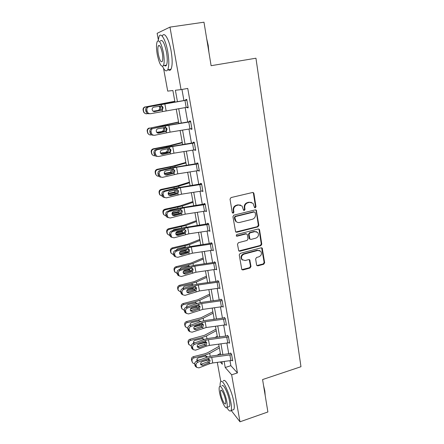 <?xml version="1.0" encoding="UTF-8"?>
<svg xmlns="http://www.w3.org/2000/svg" width="444" height="444" viewBox="0 0 444 444"><rect width="100%" height="100%" fill="white"/><g stroke="black" fill="none" stroke-linecap="round" stroke-linejoin="round"><path stroke-width="0.67" d="M255.294 207.792L255.983 206.726L253.924 193.467L253.579 192.774L252.547 192.491L231.03 197.569L230.031 199.123L232.24 212.515L233.228 213.187L233.921 212.104L233.638 210.378C233.472 207.886 234.532 206.238 236.819 205.433L238.617 205L242.063 206.005L243.573 210.256L244.322 210.473L245.016 209.402L244.738 207.687C244.583 205.206 245.637 203.563 247.902 202.769L249.672 202.342L253.013 203.274L254.567 207.592L255.294 207.792M254.601 207.626L255.472 206.538L253.419 193.301L252.886 192.463M232.501 213.003L233.455 211.899L233.172 210.179L233.638 210.378M243.612 210.301L244.527 209.202L244.256 207.492L244.738 207.687M256.593 264.974L256.843 265.523L257.925 265.845L263.703 264.258L264.663 262.759L262.21 248.113L261.15 247.813L240.221 253.374L239.244 254.895L241.819 269.613L242.951 269.958L250.033 268.01L250.999 266.505L249.778 259.923L248.673 259.59L245.155 260.545L242.158 259.635C240.881 257.204 241.53 255.361 244.1 254.107L257.87 250.433L260.728 251.254C262.077 253.674 261.461 255.539 258.874 256.837L256.599 257.453L255.639 258.957L256.593 264.974M158.275 39.527L157.137 33.317L169.963 27.112L203.979 22.2L211.111 65.695L255.944 58.214L300.971 366.716L262.576 379.559L267.887 411.971L239.988 421.8L231.202 410.467M169.963 27.112L181.052 89.616L175.397 90.249L177.434 101.598M230.003 360.806L230.869 365.69L237.44 372.916L187.745 88.434L181.052 89.616M237.44 372.916L231.646 374.803L239.988 421.8M257.892 226.867L258.869 225.352L256.293 210.184L255.256 209.895L233.921 215.129L232.928 216.672L235.625 231.912L236.741 232.251L257.892 226.867L257.387 226.64L258.358 225.125L256.11 210.65L255.65 209.868M238.805 250.977L260.317 245.449L261.277 243.945L259.068 229.692L259.574 229.925L261.788 244.206L260.822 245.71L239.871 251.254L238.744 250.91L237.479 244.206L238.456 242.679L247.047 240.443L248.024 238.922L247.369 234.837L247.086 234.238L245.998 233.916L237.024 236.219L236.241 235.98L237.024 236.219M259.574 229.925L259.274 229.298L258.225 229.004L236.741 234.499L236.241 235.98M181.962 89.455L183.921 100.511M185.176 107.592L187.723 121.995M188.978 129.071L191.464 143.112M192.713 150.189L195.138 163.875M196.392 170.946L198.751 184.293M200.005 191.358L202.309 204.373M203.557 211.433L205.805 224.126M207.054 231.18L209.246 243.556M210.489 250.599L212.632 262.676M213.875 269.713L215.962 281.49M217.205 288.517L219.236 300M220.479 307.02L222.466 318.226M223.704 325.23L225.641 336.164M226.878 343.156L228.765 353.824M187.146 107.259L187.24 107.798L188.217 107.781L186.752 99.428L185.775 99.484L185.897 100.178M190.931 128.749L191.003 129.154L191.997 129.254L190.548 121.04L189.56 120.984L189.682 121.667M194.655 149.867L195.704 150.355L194.283 142.28L193.29 142.119L193.406 142.79M198.313 170.635L199.356 171.107L197.957 163.164L196.947 162.898L197.064 163.559L171.845 167.727L159.94 170.513L161.166 170.729C159.685 171.245 159.019 172.333 159.18 173.981L160.284 176.829L162.437 177.372L177.778 173.854L199.239 170.446M201.909 191.048L202.941 191.508L201.57 183.699L200.549 183.333L200.666 183.983M205.533 211.116L206.471 211.572L205.117 203.896L204.09 203.43L204.207 204.068M209.124 230.841L209.94 231.307L208.613 223.754L207.576 223.193L207.687 223.82M212.632 250.25L213.353 250.721L212.049 243.29L211.005 242.64L211.111 243.257M216.067 269.347L216.711 269.819L215.429 262.509L214.374 261.771L214.48 262.382M219.43 288.145L220.019 288.617L218.753 281.424L217.693 280.597L217.799 281.196M222.733 306.638L223.271 307.109L222.022 300.033L220.957 299.128L221.062 299.717M225.974 324.847L226.468 325.313L225.247 318.348L224.17 317.36L224.276 317.943M229.16 342.768L229.62 343.234L228.416 336.374L227.334 335.314L227.433 335.886M232.29 360.411L232.723 360.872L231.535 354.123L230.447 352.986L230.547 353.546M220.812 381.64L217.299 362.404M174.947 102.015L172.871 90.532L167.704 91.114L163.542 68.348M220.379 362.015L222.333 364.235L221.9 361.821M220.64 354.85L218.714 344.205M217.455 337.224L215.484 326.312M214.219 319.314L212.199 308.13M210.933 301.126L208.858 289.66M207.592 282.645L205.467 270.89M204.196 263.869L202.02 251.815M200.749 244.783L198.518 232.428M197.241 225.391L194.955 212.72M193.684 205.677L191.331 192.685M190.06 185.631L187.651 172.311M186.375 165.257L183.905 151.593M182.634 144.533L180.098 130.519M178.821 123.454L176.224 109.08M224.148 361.544L225.219 367.504L231.646 374.803M178.704 108.669L181.291 123.049M182.562 130.12L185.076 144.139M186.347 151.204L188.805 164.874M190.071 171.933L192.468 185.265M193.734 192.319L196.07 205.317M197.336 212.365L199.617 225.041M200.882 232.084L203.102 244.444M204.368 251.482L206.532 263.536M207.798 270.562L209.912 282.323M211.172 289.344L213.231 300.816M214.491 307.82L216.506 319.014M217.76 326.013L219.725 336.929M220.979 343.917L222.894 354.567M230.869 365.69L225.219 367.504M187.24 107.798L188.189 107.62M191.003 129.154L191.947 128.971M194.705 150.15L195.638 149.955M198.34 170.796L199.262 170.596M201.92 191.098L202.83 190.892M251.471 202.364L249.672 202.342M244.256 207.492C244.095 205.017 245.149 203.38 247.408 202.586L249.178 202.159M240.543 205.056L238.617 205M233.172 210.179C233.006 207.692 234.06 206.049 236.347 205.245L238.139 204.812M235.731 232.018L257.387 226.64M255.189 212.609L254.234 211.943L235.525 216.555L234.832 217.632L236.053 221.401C237.024 222.411 238.2 222.766 239.594 222.466L252.336 219.281C254.573 218.476 255.616 216.85 255.472 214.402L255.189 212.609M236.952 222.122L235.586 221.184L234.66 219.225L234.365 217.421L235.054 216.345L253.735 211.744M246.509 233.899L245.51 233.672L236.552 235.969M255.877 238.145C258.519 236.824 259.124 234.926 257.692 232.451L254.856 231.64L249.983 232.889L249.006 234.415L249.939 239.094L251.021 239.41L255.877 238.145M256.571 231.707L254.856 231.64M250.016 239.172L249.167 238.245L248.518 234.171L249.495 232.65L254.357 231.402M259.068 229.692L258.674 228.982M259.712 250.538L257.87 250.433M242.618 260.079L241.68 259.34C240.409 256.921 241.059 255.078 243.623 253.824L257.365 250.161M241.841 269.641L249.545 267.704L250.51 266.2L249.251 259.59M256.865 265.551L263.198 263.958L264.152 262.465L261.649 247.796M174.814 101.276L145.565 106.91C143.967 107.365 143.246 108.441 143.406 110.134L143.079 110.057C142.924 108.375 143.64 107.304 145.232 106.849M174.842 101.415L145.565 106.91M147.58 113.642L146.886 113.764C145.626 113.919 144.65 113.436 143.967 112.332L143.079 110.057M158.175 110.323L159.113 109.907L159.89 107.764L159.102 106.421L160.084 106.371L160.872 107.726C161.017 108.88 160.578 109.701 159.557 110.184L153.063 111.239M143.345 111.422L143.667 111.505L143.406 110.134M143.667 111.505L143.967 112.332M153.236 111.355L159.163 110.295M145.51 113.653L143.64 112.243M188.095 107.087L150.261 113.758L148.279 113.287L147.142 111.455L146.875 110.057L145.688 110.134L145.954 111.527L147.142 111.455M186.852 100.005L148.923 106.765C147.386 107.232 146.703 108.325 146.875 110.057M186.874 100.128L148.923 106.765M153.857 111.605L161.094 110.184C162.082 109.696 162.515 108.869 162.387 107.703L161.855 106.599L160.745 105.905M145.688 110.134C145.515 108.414 146.198 107.32 147.724 106.86M149.062 113.819L147.086 113.348L145.954 111.527M162.304 109.901L154.645 111.622L153.091 111.261L152.17 109.779C152.037 108.403 152.581 107.526 153.802 107.159L161.572 105.955L162.543 106.61L163.076 107.72L162.304 109.901L162.582 111.394M206.688 38.706L208.214 45.36L208.908 52.237M208.508 49.817L207.071 41.031M162.576 66.45C164.652 70.868 166.372 71.961 167.732 69.73C169.153 66.306 169.158 60.284 167.749 51.665C165.745 39.999 161.05 31.89 159.119 36.336L158.147 40.704M168.176 69.658C169.325 70.718 170.28 70.563 171.034 69.181C172.494 65.756 172.533 59.74 171.14 51.132C169.153 39.488 164.419 31.402 162.437 35.842M160.284 41.087C162.332 38.983 164.402 42.652 166.494 52.098C167.51 58.297 167.505 62.637 166.483 65.129C165.951 66.123 165.273 66.234 164.452 65.457M163.386 52.586C161.289 43.129 159.235 39.449 157.226 41.547C156.221 44.156 156.249 48.54 157.298 54.706C159.352 63.997 161.394 67.638 163.431 65.623C164.43 63.137 164.413 58.791 163.386 52.586M158.347 54.34C159.674 60.345 160.994 62.698 162.304 61.389C162.942 59.774 162.931 56.965 162.271 52.975C160.922 46.898 159.601 44.533 158.303 45.876C157.659 47.541 157.676 50.361 158.347 54.34M165.529 65.279L165.795 65.89M263.542 385.464L264.835 391.031L265.207 395.61M265.007 394.389L263.925 387.806M226.84 407.525C228.771 410.783 230.164 411.782 231.019 410.534C231.646 409.279 231.624 406.698 230.947 402.786C229.087 391.725 222.139 378.038 220.574 381.968C220.146 382.778 220.019 384.26 220.196 386.408M232.523 410.017L233.822 409.568C234.465 408.314 234.454 405.727 233.777 401.82C231.946 390.77 224.942 377.123 223.332 381.057M221.989 385.936C223.132 383.122 228.122 392.996 229.448 400.91C229.942 403.729 229.959 405.594 229.509 406.499L228.588 406.815M226.851 401.792C225.508 393.872 220.551 383.971 219.436 386.774C218.992 387.712 219.025 389.604 219.536 392.452C220.84 400.122 225.724 410.117 226.928 407.381C227.372 406.476 227.345 404.617 226.851 401.792M220.801 394.067C221.645 399.039 224.797 405.472 225.569 403.696C225.852 403.113 225.835 401.909 225.513 400.083C224.653 395.01 221.467 388.617 220.74 390.42C220.452 391.02 220.474 392.235 220.801 394.067M178.56 121.995L149.667 128.177C148.08 128.638 147.364 129.703 147.519 131.374L147.18 131.185C147.025 129.526 147.735 128.466 149.312 128.011M178.61 122.267L149.667 128.177M151.254 134.871L150.966 134.921C149.689 135.081 148.712 134.599 148.046 133.472L147.18 131.185M163.703 127.578L164.114 127.606L164.824 128.865C164.963 130.009 164.53 130.819 163.52 131.307L156.704 132.34M147.441 132.528L147.785 132.723L147.519 131.374M147.785 132.723L148.046 133.472M156.899 132.567L163.126 131.418M148.951 134.493L147.697 133.272M162.127 131.341L163.053 130.919L163.83 128.804L163.381 127.817M182.24 142.369L169.125 145.732L153.324 148.818L153.696 149.095C152.126 149.561 151.421 150.61 151.571 152.253L151.21 151.959C151.06 150.327 151.765 149.278 153.324 148.818M182.312 142.774L171.162 145.643L153.696 149.095M162.493 154.284L162.149 154.351M154.984 155.722L154.978 155.722C153.685 155.888 152.714 155.406 152.059 154.268L151.21 151.959M168.204 148.618L168.703 149.656C168.842 150.782 168.409 151.587 167.41 152.07L160.462 153.063M151.465 153.28L151.826 153.58L151.571 152.253M151.826 153.58L152.059 154.268M160.639 153.408L167.022 152.187M152.57 154.978L151.698 153.963M166.012 152.003L166.933 151.587L167.699 149.489L167.438 148.79M191.875 128.571L170.069 132.151L154.39 135.331L152.336 134.826L151.31 133.111L151.049 131.735L149.85 131.702L150.111 133.072L151.31 133.111M190.626 121.484L164.047 125.974L153.075 128.455C151.559 128.938 150.882 130.031 151.049 131.735M190.67 121.723L168.809 125.336L153.075 128.455M157.681 133.072L165.079 131.507C166.056 131.013 166.483 130.192 166.361 129.043L165.889 128.022L164.957 127.361M149.85 131.702C149.684 130.009 150.355 128.921 151.87 128.444M153.18 135.281L151.138 134.782L150.111 133.072M166.3 131.33L158.724 133.15L157.115 132.762L156.282 131.374C156.149 130.02 156.688 129.149 157.898 128.766L165.573 127.45L166.589 128.15L167.061 129.171L166.3 131.33L166.572 132.795M195.588 149.684L173.954 153.18L158.453 156.532L156.344 156.005L155.15 153.041L153.94 152.903L154.201 154.251L155.411 154.39M194.339 142.596L167.976 147.031L155.938 149.656L157.159 149.772C155.655 150.272 154.984 151.36 155.15 153.041M194.405 142.957L172.716 146.476L157.159 149.772M162.737 154.312L161.083 153.907L160.323 152.603C160.195 151.265 160.728 150.399 161.921 150L168.548 148.546L169.514 148.579L170.563 149.312L170.984 150.255L170.224 152.397L169.347 152.836L162.737 154.312L161.499 154.173L168.992 152.464C169.958 151.965 170.385 151.149 170.263 150.022L169.181 148.512M153.94 152.903C153.779 151.238 154.445 150.155 155.938 149.656M157.026 156.416L155.128 155.855L154.201 154.251M185.864 162.415L172.921 166.095L157.276 169.281L157.664 169.658C156.105 170.13 155.406 171.173 155.55 172.788L155.172 172.389C155.023 170.785 155.727 169.747 157.276 169.281M185.958 162.948L174.953 166.089L157.664 169.658M172.117 169.192L172.522 170.102C172.655 171.212 172.228 172.006 171.24 172.494L169.83 172.328L164.286 173.421M156.288 175.175L155.422 173.687L155.805 174.092L155.55 172.788M155.805 174.092L156.011 174.72C156.599 175.796 157.498 176.29 158.724 176.213M164.413 173.882L170.851 172.611M155.422 173.687L155.172 172.389M169.83 172.328L170.746 171.911L171.506 169.841M189.427 182.134L176.651 186.13L161.155 189.405L161.561 189.888C160.018 190.359 159.324 191.392 159.468 192.979L159.074 192.485C158.93 190.903 159.624 189.877 161.155 189.405M189.544 182.795L178.682 186.203L161.561 189.888M174.597 193.895L168.776 195.083M176.279 190.21C176.412 191.303 175.985 192.091 175.003 192.585L173.587 192.319L168.165 193.423M160.034 195.094L159.318 193.762L159.718 194.261L159.468 192.979M159.718 194.261L159.901 194.844L162.46 196.342M168.204 194L174.62 192.696M165.401 190.637L172.328 188.911M159.318 193.762L159.074 192.485M173.587 192.319L174.498 191.902L175.286 190.143M192.935 201.543L180.325 205.838L164.974 209.202L165.396 209.779C163.869 210.256 163.176 211.277 163.32 212.843L162.909 212.249C162.765 210.695 163.453 209.679 164.974 209.202M193.073 202.325L182.351 205.988L165.396 209.779M180.636 213.114L172.328 214.89M179.97 209.995C180.103 211.067 179.681 211.849 178.71 212.343L177.289 211.988L172.1 213.07M163.769 214.73L163.148 213.509L163.564 214.102L163.32 212.843M163.564 214.102L163.731 214.641L166.189 216.139M172 213.78L178.327 212.46M168.87 210.883L170.23 209.957L177.966 208.386L177.744 207.215M163.148 213.509L162.909 212.249M177.289 211.988L178.188 211.572L178.96 210.162M197.991 163.359L197.042 163.564M198.074 163.83L176.557 167.266L161.166 170.729M165.285 174.908L172.844 173.077L174.103 170.646L173.282 169.331M159.18 173.981L157.964 173.748L158.219 175.069L159.435 175.313M157.964 173.748C157.803 172.106 158.464 171.023 159.94 170.513M160.811 177.184L159.063 176.579L158.219 175.069M174.081 173.105L166.678 175.114L164.985 174.692L164.291 173.465C164.169 172.15 164.696 171.29 165.878 170.873L173.382 169.353L174.459 170.113L174.836 170.99L174.081 173.105L174.348 174.525M202.825 190.859L181.535 194.183L166.361 197.863L164.169 197.303L163.142 194.572L161.916 194.239L162.165 195.543L163.392 195.882M201.582 183.772L175.646 188.084L163.875 191.02L165.113 191.336C163.642 191.869 162.987 192.946 163.142 194.572M201.681 184.354L180.336 187.701L165.113 191.336M169.014 195.288L176.629 193.34L177.883 190.937L177.539 190.121L178.283 190.559L178.627 191.375L177.878 193.473L177.023 193.928L170.557 195.571L168.831 195.138L168.198 193.984C168.076 192.685 168.598 191.825 169.763 191.403L176.246 189.777L177.189 189.782L178.283 190.559M161.916 194.239C161.76 192.624 162.415 191.547 163.875 191.02M164.546 197.591L162.942 196.958L162.165 195.543M206.355 210.933L185.231 214.174L170.219 218.015L167.999 217.443L167.038 214.818L165.806 214.391L166.05 215.673L167.288 216.1M205.056 203.863L179.387 208.103L167.749 211.183L168.992 211.594C167.538 212.143 166.889 213.214 167.038 214.818M205.233 204.534L184.055 207.803L168.992 211.594M172.705 215.323L180.353 213.275L181.596 210.889L181.285 210.129L182.04 210.661L182.351 211.422L181.607 213.503L180.764 213.964L174.37 215.684L172.622 215.246L172.039 214.158C171.922 212.881 172.439 212.021 173.593 211.588L179.998 209.884L180.936 209.873L182.04 210.661M165.806 214.391C165.651 212.798 166.3 211.727 167.749 211.183M168.248 217.654L166.761 217.005L166.05 215.673M196.387 220.646L183.933 225.23L168.731 228.682L169.17 229.348C167.654 229.831 166.966 230.841 167.105 232.379L166.678 231.696C166.544 230.164 167.227 229.16 168.731 228.682M196.548 221.539L185.964 225.452L169.17 229.348M184.649 232.417L175.918 234.36M172.422 230.769L173.959 229.493L182.356 227.994M183.627 229.604L182.351 231.785L180.924 231.341L176.135 232.367M167.449 234.038L166.922 232.934L167.349 233.622L167.105 232.379M167.349 233.622L167.499 234.121L169.902 235.614M175.807 233.222L181.979 231.896M166.922 232.934L166.678 231.696M180.924 231.341L182.473 229.998M208.724 224.387L209.807 230.686L188.867 233.838L174.015 237.829L171.767 237.257L170.873 234.726L169.63 234.21L169.874 235.47L171.118 235.992M208.408 223.643L183.067 227.8L171.556 231.013L172.805 231.513C171.367 232.079 170.724 233.15 170.873 234.726M208.697 224.392L187.707 227.572L172.805 231.513M184.016 232.884L185.248 230.514L184.965 229.803L186.014 231.141L185.281 233.2L178.116 235.47L176.351 235.02L184.016 232.884M169.63 234.21C169.48 232.639 170.124 231.574 171.556 231.013M171.906 237.385L170.524 236.73L169.874 235.47M176.351 235.02L175.818 233.999C175.702 232.739 176.213 231.885 177.356 231.435L183.688 229.659L184.615 229.631L185.736 230.43M199.783 239.449L187.49 244.317L172.427 247.846L172.883 248.607C171.384 249.09 170.701 250.089 170.835 251.604L170.391 250.832C170.257 249.323 170.934 248.324 172.427 247.846M199.967 240.454L189.516 244.605L172.883 248.607M188.467 251.437L179.531 253.502M176.002 250.316L177.622 248.712L184.832 247.13L186.236 247.302M187.218 249.012L185.936 250.91L184.504 250.377L180.419 251.282M171.045 252.997L170.835 251.604M171.073 252.825L171.212 253.296L173.598 254.773M179.631 252.336L185.564 251.027M170.629 252.048L170.391 250.832M184.504 250.377L185.764 249.572M212.154 243.911L213.22 250.111L192.441 253.185L177.744 257.32L175.485 256.749L174.642 254.307L173.393 253.707L173.632 254.945L174.881 255.555M211.738 243.096L186.685 247.169L175.297 250.521L176.557 251.11C175.136 251.687 174.498 252.753 174.642 254.307M212.132 243.917L191.303 247.019L176.557 251.11M179.953 254.406L187.623 252.175L188.722 249.423M173.393 253.707C173.249 252.159 173.882 251.099 175.297 250.521M175.524 256.787L174.231 256.133L173.632 254.945M188.889 252.581L181.807 254.928L180.025 254.479L179.531 253.513C179.42 252.275 179.925 251.426 181.052 250.965L188.239 249.067L189.621 250.544L188.889 252.581L189.138 253.907M203.13 257.953L190.987 263.092L176.068 266.705L176.534 267.549C175.047 268.037 174.37 269.031 174.503 270.524L174.042 269.658C173.915 268.17 174.586 267.188 176.068 266.705M203.33 259.068L193.007 263.459L188.55 264.852L176.534 267.549M192.158 270.168L183.15 272.322M179.576 269.53L181.23 267.627L188.378 266.017L189.954 266.283M190.67 268.315L189.1 269.852L188.045 269.131M174.614 271.684L174.503 270.524M174.736 271.722L177.234 273.621M183.5 271.118L189.1 269.852M174.276 270.857L174.042 269.658M216.605 269.214L195.959 272.222L181.413 276.495L179.143 275.924L178.349 273.571L177.095 272.882L177.328 274.103L178.588 274.797M215.029 262.232L195.149 265.146L190.248 266.233L178.982 269.713L180.247 270.385C178.838 270.979 178.211 272.039 178.349 273.571M215.534 263.12L194.838 266.156L180.247 270.385M183.511 273.471L191.17 271.156L192.38 268.82M177.095 272.882C176.951 271.362 177.578 270.302 178.982 269.713M179.104 275.879L177.883 275.225L177.328 274.103M192.446 271.65L185.431 274.076L183.638 273.626L183.189 272.71C183.072 271.489 183.577 270.646 184.693 270.174L191.802 268.193L193.168 269.63L192.446 271.65L192.685 272.955M206.421 276.179L194.433 281.579L179.648 285.264L180.131 286.197C178.655 286.685 177.983 287.668 178.111 289.138L177.639 288.189C177.511 286.73 178.183 285.753 179.648 285.264M206.643 277.4L196.448 282.007L192.036 283.45L180.131 286.197M195.749 288.606L186.78 290.831M183.144 288.422C183.139 287.318 183.683 286.585 184.782 286.236L191.864 284.604L193.534 284.937M194.011 287.207L192.94 288.261L191.919 287.884M178.144 290.099L178.111 289.138M178.338 290.321L180.813 292.174M187.462 289.566L192.574 288.378M177.866 289.371L177.639 288.189M219.913 288.017L199.423 290.953L185.026 295.365L182.745 294.794L181.996 292.524L180.736 291.752L180.963 292.951L182.229 293.728M218.287 281.063L198.612 283.888L193.751 284.987L182.606 288.594L183.877 289.349C182.484 289.954 181.857 291.014 181.996 292.524M218.859 282.023L198.318 284.981L183.877 289.349M187.029 292.235L194.661 289.838L195.859 287.518M180.736 291.752C180.597 290.248 181.219 289.199 182.606 288.594M182.639 294.666L181.479 294.011L180.963 292.951M195.937 290.409L189.005 292.912L187.202 292.468L186.78 291.597C186.674 290.398 187.174 289.555 188.278 289.072L195.305 287.013L196.659 288.411L195.937 290.409L196.181 291.697M209.662 294.122L197.819 299.778L183.172 303.535L183.666 304.551C182.207 305.039 181.541 306.01 181.663 307.459L181.18 306.432C181.052 304.989 181.718 304.023 183.172 303.535M209.901 295.443L199.833 300.272L195.471 301.765L183.666 304.551M199.245 306.765L190.432 309.03M186.702 306.998L186.68 306.882C186.58 305.727 187.113 304.95 188.278 304.556L195.671 302.841L197.042 303.291M197.186 305.838L196.359 306.493L195.676 306.354M181.635 308.236L181.663 307.459M181.89 308.624L184.338 310.439M192.363 307.476L195.993 306.615M181.402 307.592L181.18 306.432M223.166 306.521L202.83 309.385L188.578 313.93L186.291 313.364L185.586 311.166L184.316 310.317L184.543 311.499L185.814 312.354M221.501 299.589L202.02 302.331L197.203 303.446L186.169 307.176L187.446 308.008C186.069 308.63 185.453 309.684 185.586 311.166M222.128 300.621L201.748 303.513L187.446 308.008M190.498 310.7L198.096 308.219L199.284 305.916M184.316 310.317C184.182 308.841 184.798 307.792 186.169 307.176M186.136 313.159L185.02 312.504L184.543 311.499M199.378 308.874L192.518 311.449L190.709 311.005L190.321 310.184C190.215 309.002 190.709 308.164 191.802 307.67L198.757 305.528L200.094 306.893L199.378 308.874L199.617 310.14M212.859 311.788L201.16 317.693L186.641 321.523L187.152 322.616C185.703 323.11 185.037 324.07 185.159 325.496L184.665 324.392C184.543 322.971 185.204 322.011 186.641 321.523M213.114 313.209L203.169 318.248L198.845 319.791L187.152 322.616M214.136 318.848L212.881 319.491M202.664 324.653L194.117 326.917M190.243 325.263L190.132 324.897C190.032 323.754 190.565 322.988 191.719 322.588L199.045 320.851L200.633 321.534L200.105 321.068M185.081 326.107L185.381 326.645L185.159 325.496M185.381 326.645L187.818 328.41M199.922 325.508L199.722 324.447L199.328 324.536M198.945 324.669L199.362 324.57M184.887 325.53L184.665 324.392M190.104 324.703L190.731 325.091M199.861 321.878L199.844 321.278M225.347 318.931L226.346 324.742L206.188 327.528L192.08 332.195L189.788 331.646L189.122 329.52L187.845 328.593L188.067 329.753L189.344 330.686M224.675 317.821L205.372 320.485L200.599 321.617L189.677 325.463L190.964 326.373C189.599 327.006 188.989 328.055 189.122 329.52M225.324 318.936L205.117 321.745L190.964 326.373M193.923 328.871L201.476 326.312L202.653 324.026M187.845 328.593C187.712 327.134 188.323 326.09 189.677 325.463M189.588 331.357L188.511 330.708L188.067 329.753M202.764 327.045L195.976 329.687L194.167 329.259L193.8 328.477C193.701 327.311 194.189 326.473 195.271 325.974L202.153 323.754L203.474 325.08L202.764 327.045L202.997 328.294M216 329.193L204.445 335.331L190.06 339.227L190.576 340.398C189.144 340.898 188.484 341.847 188.606 343.256L188.095 342.074C187.973 340.67 188.628 339.721 190.06 339.227M216.278 330.708L206.454 335.953L202.175 337.534L190.576 340.398M217.283 336.263L214.896 337.551M205.999 342.269L197.896 344.494M193.773 343.229L193.529 342.629C193.434 341.503 193.961 340.742 195.105 340.348L202.37 338.583L203.957 339.26L203.507 338.839M188.484 343.712L188.822 344.383L188.606 343.256M188.822 344.383L191.27 346.109M188.312 343.195L188.095 342.074M193.501 342.357L194.861 342.829M203.086 339.815L203.141 338.9M229.52 342.663L209.49 345.393L206.327 346.159L195.521 350.177L193.234 349.639L192.596 347.58L191.314 346.581L191.536 347.724L192.818 348.729M227.8 335.769L208.669 338.361L203.94 339.505L193.134 343.462L194.422 344.444C193.073 345.088 192.468 346.137 192.596 347.58M228.516 336.946L208.436 339.699L205.267 340.465L194.422 344.444M197.308 346.764L204.801 344.128L205.972 341.858M191.314 346.581C191.186 345.143 191.791 344.1 193.134 343.462M193.001 349.273L191.947 348.629L191.536 347.724M206.099 344.938L199.378 347.646L197.569 347.225L197.23 346.481C197.125 345.332 197.613 344.5 198.684 343.983L205.494 341.697L206.804 342.99L206.099 344.938L206.327 346.159M219.103 346.337L207.681 352.703L204.867 353.785L193.423 356.665L193.956 357.908C192.53 358.408 191.875 359.351 191.991 360.739L191.469 359.479C191.353 358.103 192.008 357.165 193.423 356.665M219.392 347.946L209.685 353.38L205.45 355.011L193.956 357.908M220.379 353.413L217.049 355.305M209.268 359.623L202.314 361.616M197.286 360.894L196.875 360.09C196.786 358.98 197.308 358.225 198.44 357.825L205.278 356.099L207.231 356.721L206.843 356.332M191.836 361.05L192.208 361.849L191.991 360.739M192.208 361.849L192.302 362.171C192.74 363.159 193.545 363.608 194.711 363.525M191.686 360.589L191.469 359.479M196.847 359.74L198.673 360.367M200.805 359.557L198.568 360.123M206.183 357.514L206.393 356.255M232.623 360.312L212.737 362.976L209.607 363.753L198.906 367.882L196.625 367.349L196.02 365.356L194.733 364.285L194.949 365.412L196.237 366.483M230.886 353.441L211.921 355.955L207.231 357.115L196.531 361.177L197.83 362.237C196.492 362.892 195.893 363.93 196.02 365.356M231.635 354.684L211.705 357.37L208.563 358.147L197.83 362.237M200.644 364.374L208.081 361.666L209.268 359.723M194.733 364.285C194.605 362.865 195.205 361.832 196.531 361.177M196.365 366.911L195.332 366.272L194.949 365.412M209.379 362.548L202.725 365.323L200.921 364.907L200.605 364.202C200.505 363.07 200.982 362.243 202.042 361.716L208.785 359.357L210.079 360.617L209.379 362.548L209.607 363.753M255.472 206.538L255.983 206.726M233.455 211.899L233.921 212.104M244.527 209.202L245.016 209.402M247.408 202.586L247.902 202.769M236.347 205.245L236.819 205.433M253.419 193.301L253.924 193.467M236.269 232.012L236.741 232.251M256.11 210.65L256.621 210.845M258.358 225.125L258.869 225.352M235.054 216.345L235.525 216.555M234.365 217.421L234.832 217.632M234.66 219.225L235.131 219.441M261.277 243.945L261.788 244.206M260.317 245.449L260.822 245.71M239.399 250.977L239.871 251.254M245.51 233.672L245.998 233.916M249.495 232.65L249.983 232.889M248.518 234.171L249.006 234.415M249.167 238.245L249.661 238.495M243.623 253.824L244.1 254.107M249.539 260.184L250.028 260.478M250.51 266.2L250.999 266.505M249.545 267.704L250.033 268.01M242.474 269.647L242.951 269.958M261.977 248.435L262.482 248.707M264.152 262.465L264.663 262.759M263.198 263.958L263.703 264.258M257.426 265.545L257.925 265.845M159.618 110.506L159.557 110.184M186.846 100.133L188.073 107.093M161.289 104.457L161.572 105.955M164.829 103.829L166.112 110.761M184.943 100.461L186.169 107.426M154.14 111.649L154.645 111.622M161.411 110.328L160.722 110.295M163.62 131.846L163.52 131.307M167.394 125.341L167.305 124.847M162.576 126.274L162.493 125.824M167.549 152.825L167.41 152.07M171.295 146.37L171.162 145.643M166.522 147.347L166.4 146.687M190.643 121.728L191.847 128.577M165.301 125.979L165.573 127.45M168.809 125.336L170.069 132.151M188.756 122.067L189.965 128.91M157.836 133.122L158.724 133.15M165.412 131.763L164.707 131.624M194.378 142.962L195.56 149.689M170.224 152.397L170.49 153.84M169.242 147.131L169.514 148.579M172.716 146.476L173.954 153.18M192.507 143.301L193.695 150.033M169.347 152.836L168.626 152.586M171.417 173.454L171.24 172.494M175.13 167.044L174.953 166.089M170.407 168.065L170.246 167.199M175.219 193.739L175.003 192.585M178.899 187.379L178.682 186.203M174.226 188.439L174.026 187.374M178.926 213.509L178.71 212.343M182.612 207.381L182.351 205.988M198.046 163.836L199.212 170.452M173.121 167.932L173.382 169.353M176.557 167.266L177.778 173.854M196.198 164.18L197.364 170.796M165.434 174.875L166.678 175.114M173.216 173.56L172.483 173.199M201.659 184.36L202.803 190.864M177.878 193.473L178.138 194.866M176.928 188.384L177.189 189.782M180.336 187.701L181.535 194.183M199.822 184.704L200.971 191.214M169.303 195.238L170.557 195.571M177.023 193.928L176.274 193.473M205.206 204.54L206.332 210.939M181.607 213.503L181.862 214.874M180.675 208.497L180.936 209.873M184.055 207.803L185.231 214.174M203.385 204.889L204.518 211.288M173.105 215.257L174.37 215.684M180.764 213.964L180.003 213.409M182.567 232.928L182.351 231.785M186.258 227.051L185.964 225.452M181.624 227.889L181.407 226.74M185.281 233.2L185.531 234.549M184.365 228.277L184.615 229.631M187.707 227.572L188.867 233.838M206.893 224.747L208.003 231.041M176.851 234.954L178.116 235.47M184.443 233.672L183.666 233.022M186.147 252.037L185.936 250.91M189.849 246.403L189.516 244.605M185.22 247.08L185.009 245.948M187.99 247.735L188.239 249.067M191.303 247.019L192.441 253.185M210.345 244.272L211.438 250.466M180.53 254.329L181.807 254.928M188.062 253.058L187.274 252.314M189.671 270.846L189.466 269.736M193.379 265.445L193.007 263.459M188.761 265.962L188.55 264.852M215.512 263.126L216.583 269.219M191.558 266.883L191.802 268.193M194.838 266.156L195.959 272.222M213.736 263.486L214.813 269.58M184.149 273.387L185.431 274.076M191.625 272.133L190.826 271.301M193.146 289.355L192.94 288.261M196.853 284.188L196.448 282.007M192.241 284.549L192.036 283.45M218.831 282.029L219.885 288.023M195.066 285.72L195.305 287.013M198.318 284.981L199.423 290.953M217.077 282.39L218.137 288.389M187.712 292.141L189.005 292.912M195.127 290.903L194.322 289.982M196.559 307.57L196.359 306.493M200.272 302.625L199.833 300.272M195.671 302.841L195.471 301.765M222.105 300.632L223.143 306.526M198.518 304.257L198.757 305.528M201.748 303.513L202.83 309.385M220.363 300.993L221.406 306.893M191.22 310.6L192.518 311.449M198.573 309.374L197.758 308.369M203.641 320.779L203.169 318.248M199.045 320.851L198.845 319.791M201.92 322.505L202.153 323.754M205.117 321.745L206.188 327.528M223.593 319.303L224.62 325.108M194.672 328.771L195.976 329.687M201.97 327.55L201.143 326.468M203.23 343.168L203.08 342.368M206.954 338.65L206.454 335.953M202.37 338.583L202.175 337.534M228.494 336.957L229.498 342.668M205.267 340.465L205.494 341.697M208.436 339.699L209.49 345.393M226.779 337.323L227.789 343.04M198.074 346.653L199.378 347.646M205.311 345.443L204.473 344.283M206.488 360.556L206.393 360.056M210.217 356.243L209.685 353.38M205.644 356.044L205.45 355.011M231.613 354.695L232.601 360.323M208.563 358.147L208.785 359.357M211.705 357.37L212.737 362.976M229.914 355.067L230.908 360.695M201.415 364.258L202.725 365.323M208.602 363.059L207.753 361.827M253.074 192.613L253.579 192.774M255.788 209.99L256.293 210.184M235.586 221.184L236.053 221.401M249.445 238.839L249.939 239.094M258.769 229.071L259.274 229.298M241.68 259.34L242.158 259.635M249.289 259.629L249.778 259.923M261.699 247.846L262.21 248.113M161.855 106.599L162.543 106.61M147.086 113.348L148.279 113.287M159.607 45.677L158.303 45.876M166.483 65.129L163.431 65.623M167.732 69.73L171.034 69.181M221.334 390.221L220.74 390.42M229.509 406.499L226.928 407.381M231.019 410.534L233.822 409.568M165.889 128.022L166.589 128.15M151.138 134.782L152.336 134.826M169.847 149.079L170.563 149.312M155.128 155.855L156.344 156.005M156.011 174.72L155.633 174.314M159.901 194.844L159.507 194.339M163.731 214.641L163.32 214.041M173.726 169.774L174.459 170.113M159.063 176.579L160.284 176.829M162.942 196.958L164.169 197.303M166.761 217.005L167.999 217.443M167.499 234.121L167.072 233.433M170.524 236.73L171.767 237.257M185.742 247.125L186.108 247.341M171.212 253.296L170.768 252.508M188.65 249.217L189.366 249.878M174.231 256.133L175.485 256.749M189.455 266.05L189.893 266.339M174.864 272.161L174.409 271.29M192.357 268.415L192.935 269.003M177.883 275.225L179.143 275.924M193.084 284.682L193.578 285.042M178.46 290.731L177.989 289.777M195.971 287.301L196.442 287.823M181.479 294.011L182.745 294.794M196.631 303.019L197.175 303.457M182.001 309.013L181.513 307.975M199.511 305.877L199.894 306.338M185.02 312.504L186.291 313.364M185.487 327.006L184.987 325.89M202.969 324.153L203.291 324.558M188.511 330.708L189.788 331.646M188.916 344.727L188.406 343.534M206.366 342.135L206.632 342.496M191.947 348.629L193.234 349.639M192.302 362.171L191.775 360.911M209.696 359.834L209.918 360.151M195.332 366.272L196.625 367.349"/></g></svg>
